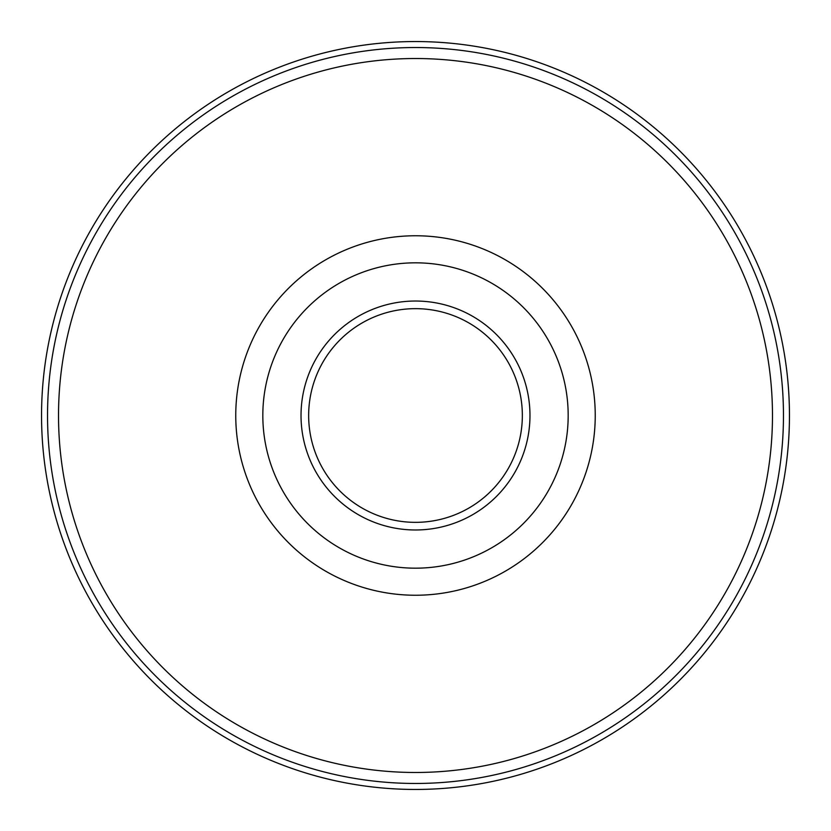 <?xml version="1.0" encoding="UTF-8"?>
<svg xmlns="http://www.w3.org/2000/svg" width="831" height="831" viewBox="0 0 831 831"><rect width="100%" height="100%" fill="white"/><g stroke="black" fill="none" stroke-linecap="round" stroke-linejoin="round"><path stroke-width="1.25" d="M415.5 308.654A106.846 106.846 0 0 1 508.032 468.923A106.846 106.846 0 0 1 322.968 468.923A106.846 106.846 0 0 1 415.5 308.654M415.5 41.55A373.95 373.95 0 0 1 739.351 602.475A373.95 373.95 0 0 1 91.649 602.475A373.95 373.95 0 0 1 415.5 41.55M415.5 301.03A114.47 114.47 0 0 1 514.638 472.735A114.47 114.47 0 0 1 316.362 472.735A114.47 114.47 0 0 1 415.5 301.03M415.5 262.825A152.675 152.675 0 0 1 547.722 491.838A152.675 152.675 0 0 1 283.278 491.838A152.675 152.675 0 0 1 415.5 262.825M415.5 235.765A179.735 179.735 0 0 1 571.157 505.373A179.735 179.735 0 0 1 259.843 505.373A179.735 179.735 0 0 1 415.5 235.765M415.5 58.523A356.977 356.977 0 0 1 724.653 593.988A356.977 356.977 0 0 1 106.347 593.988A356.977 356.977 0 0 1 415.5 58.523M415.5 47.533A367.967 367.967 0 0 1 734.168 599.483A367.967 367.967 0 0 1 96.832 599.483A367.967 367.967 0 0 1 415.5 47.533"/></g></svg>
